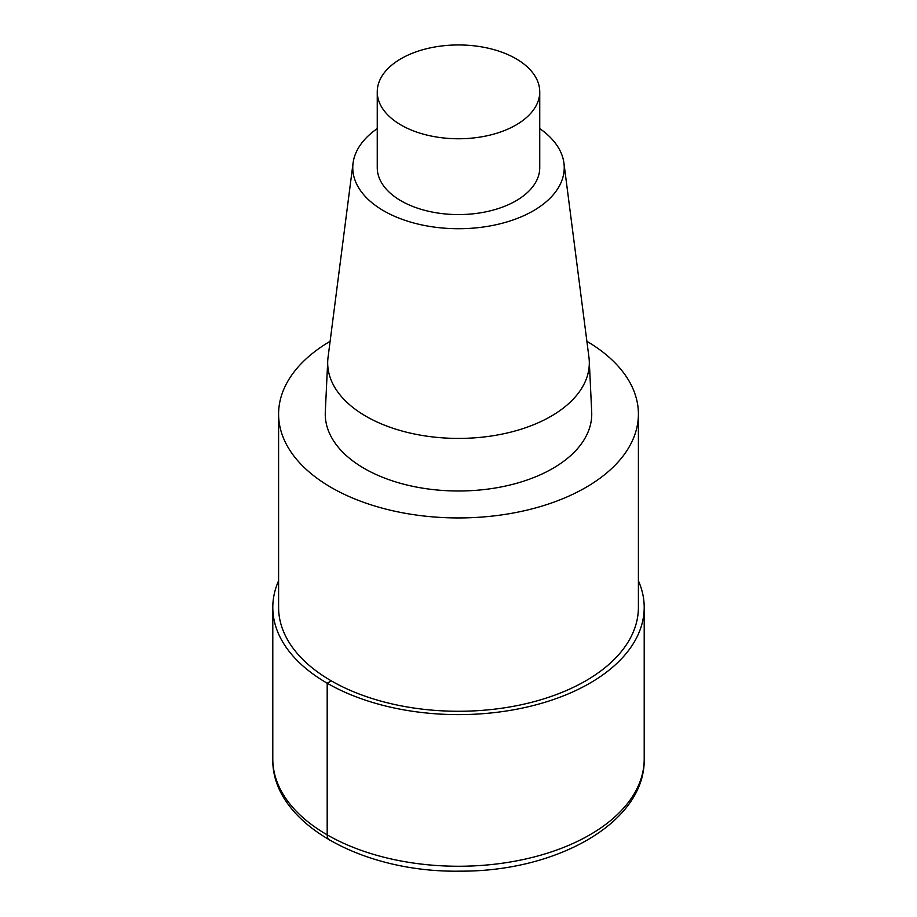 <?xml version="1.0" encoding="UTF-8"?>
<svg xmlns="http://www.w3.org/2000/svg" width="917" height="917" viewBox="0 0 917 917"><rect width="100%" height="100%" fill="white"/><g stroke="black" fill="none" stroke-linecap="round" stroke-linejoin="round"><path stroke-width="1.38" d="M586.891 341.319A179.904 103.862 180 0 1 638.404 414.071A179.904 103.862 180 0 1 458.489 517.945A179.904 103.862 180 0 1 278.596 414.06A179.904 103.862 180 0 1 330.109 341.319M638.404 414.071L638.404 607.398A179.904 103.862 180 0 1 458.489 711.271A179.904 103.862 180 0 1 278.596 607.398L278.596 414.071M539.746 128.598A105.742 61.049 180 0 1 563.944 163.146L588.943 357.298A130.81 75.526 180 0 1 589.264 360.828L591.694 411.962A133.252 76.925 180 0 1 458.489 490.996A133.252 76.925 180 0 1 325.306 411.951L327.736 360.817A130.81 75.526 180 0 1 328.057 357.298L353.056 163.146A105.742 61.049 180 0 1 377.254 128.598M563.944 163.146A105.742 61.049 180 0 1 458.5 228.723A105.742 61.049 180 0 1 353.056 163.146M589.264 360.828A130.81 75.526 180 0 1 458.489 438.418A130.81 75.526 180 0 1 327.736 360.817M515.95 58.688A81.246 46.905 180 0 1 539.746 91.86A81.246 46.905 180 0 1 458.5 138.765A81.246 46.905 180 0 1 377.254 91.849A81.246 46.905 180 0 1 427.414 48.521A81.246 46.905 180 0 1 515.95 58.688M539.746 91.86L539.746 167.673A81.246 46.905 180 0 1 458.5 214.578A81.246 46.905 180 0 1 377.254 167.673L377.254 91.86M638.404 580.805A185.704 107.22 180 0 1 644.204 607.409A185.704 107.22 180 0 1 458.489 714.618A185.704 107.22 180 0 1 272.796 607.398A185.704 107.22 180 0 1 278.596 580.805M331.289 680.85L327.186 683.222L327.186 834.848A11.612 6.706 120 0 0 329.604 840.178M644.204 607.398L644.204 759.035A185.704 107.22 180 0 1 458.489 866.256A185.704 107.22 180 0 1 272.796 759.024L272.796 607.398M644.204 759.035C645.453 822.102 557.341 871.586 460.712 871.15C362.547 873.018 271.466 823.145 272.796 759.035"/></g></svg>
